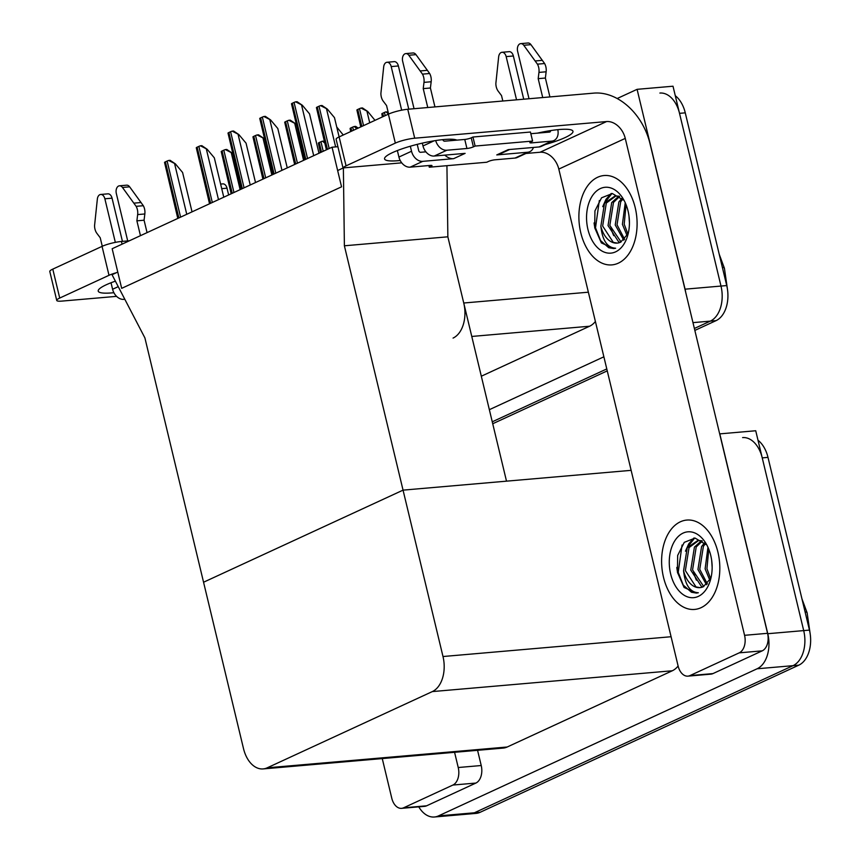 <?xml version="1.0" encoding="UTF-8"?>
<svg xmlns="http://www.w3.org/2000/svg" width="860" height="860" viewBox="0 0 860 860"><rect width="100%" height="100%" fill="white"/><g stroke="black" fill="none" stroke-linecap="round" stroke-linejoin="round"><path stroke-width="1.29" d="M453.069 338.077A28.326 18.286 -95 0 0 463.744 303.01L447.856 236.812L344.387 245.788L343.377 167.893L337.647 170.549L341.56 186.824L332.046 147.21L112.165 248.733L121.679 288.347L341.56 186.824L121.679 288.347L117.766 272.061L112.036 274.716L144.899 337.894L243.509 748.63A28.326 18.286 -95 0 0 263.149 768.915A28.326 18.286 -95 0 0 267.213 767.819L432.322 691.591A28.326 18.286 -95 0 0 442.997 656.524L344.387 245.788M617.168 98.524L637.088 89.332L673.004 86.215L720.992 286.058A28.326 18.286 85 0 1 710.317 321.124L694.375 328.488L710.317 321.124A28.326 18.286 85 0 0 720.992 286.058L679.518 113.337A28.326 18.286 85 0 0 659.889 93.052M637.088 89.332L685.065 289.175A28.326 18.286 85 0 1 685.699 292.357M606.784 368.929L492.264 421.808L606.784 368.929M603.881 356.803L489.351 409.683M481.32 376.218L589.584 326.23A28.326 18.286 -95 0 0 595.399 321.479M332.046 147.21L337.905 146.705M446.931 165.69L447.856 236.812L506.508 481.159L403.05 490.135L203.562 582.231L403.05 490.135L631.133 470.345M343.377 167.893L401.727 162.841M742.599 437.589A28.326 18.286 85 0 1 762.239 457.875L803.702 630.606A28.326 18.286 85 0 1 793.028 665.662L474.387 812.786A28.326 18.286 85 0 1 470.323 813.882A28.326 18.286 85 0 0 474.387 812.786L793.028 665.662A28.326 18.286 85 0 0 803.702 630.606L755.725 430.752L719.798 433.87L767.776 633.712A28.326 18.286 85 0 1 757.101 668.779L438.46 815.904A28.326 18.286 85 0 1 434.397 817A28.326 18.286 85 0 1 418.766 806.852M263.149 768.915L503.132 748.092A28.326 18.286 -95 0 0 507.196 747.007L672.305 670.768A28.326 18.286 -95 0 0 678.11 666.016A14.168 9.137 -95 0 0 687.925 676.143A14.168 9.137 -95 0 0 689.957 675.595L712.951 673.595A14.168 9.137 85 0 1 710.919 674.143L687.925 676.143M675.293 95.718A28.326 18.286 85 0 1 685.269 112.843L726.732 285.563A28.326 18.286 85 0 1 716.068 320.629L694.837 330.423M607.257 370.864L492.726 423.743M758.004 440.255A28.326 18.286 85 0 1 767.991 457.38L809.453 630.101A28.326 18.286 85 0 1 798.779 665.167L480.138 812.291A28.326 18.286 85 0 1 476.064 813.388L434.397 817M320.565 105.63L322.027 105.501L327.284 109.048L320.565 105.63A4.719 0.817 -13.5 0 0 319.017 106.221L317.297 107.016A4.719 0.817 -13.5 0 0 316.426 107.543L326.392 149.823M343.033 168.055L336.12 139.288A14.168 2.451 -13.5 0 1 339.119 136.912L334.486 117.648L327.284 109.048M295.625 101.845L297.076 101.716L302.333 105.253L295.625 101.845A4.719 0.817 -13.5 0 0 294.077 102.437L292.357 103.221A4.719 0.817 -13.5 0 0 291.486 103.759L304.752 159.809M318.995 153.241L309.536 113.864L302.333 105.253M263.88 116.498L265.342 116.369L270.599 119.916L263.88 116.498A4.719 0.817 -13.5 0 0 262.343 117.089L260.623 117.884A4.719 0.817 -13.5 0 0 259.741 118.411L273.018 174.472M287.251 167.893L277.802 128.516L270.599 119.916M232.146 131.15L233.608 131.032L238.854 134.569L232.146 131.15A4.719 0.817 -13.5 0 0 230.598 131.741L228.878 132.537A4.719 0.817 -13.5 0 0 228.007 133.064L241.273 189.125M255.517 182.546L246.057 143.168L238.854 134.569M200.412 145.802L201.863 145.684L207.12 149.221L200.412 145.802A4.719 0.817 -13.5 0 0 198.864 146.393L197.144 147.189A4.719 0.817 -13.5 0 0 196.274 147.716L209.539 203.777M223.772 197.198L214.323 157.831L207.12 149.221M168.667 160.465L170.129 160.336L175.386 163.873L168.667 160.465A4.719 0.817 -13.5 0 0 167.119 161.046L165.4 161.841A4.719 0.817 -13.5 0 0 164.529 162.368L177.805 218.429M192.038 211.861L182.589 172.484L175.386 163.873M361.028 108.07L362.49 107.941L367.747 111.488L361.028 108.07A4.719 0.817 -13.5 0 0 359.48 108.661L357.76 109.456A4.719 0.817 -13.5 0 0 356.889 109.983L360.77 126.915M375.003 120.346L367.747 111.488M343.269 134.998L336.722 127.001M382.399 116.928L381.829 113.767A4.719 0.817 -13.5 0 1 382.711 113.24L384.42 112.445A4.719 0.817 -13.5 0 1 385.968 111.854L388.602 114.047L386.559 105.554L383.248 101.19A9.438 6.095 85 0 1 380.905 93.321L383.689 66.843A6.031 3.891 85 0 1 387.021 62.264A6.031 3.891 85 0 1 391.203 66.585L398.395 65.962L408.769 109.177M388.161 112.23L385.968 111.854M350.665 131.58L350.095 128.419A4.719 0.817 -13.5 0 1 350.966 127.893L352.686 127.097A4.719 0.817 -13.5 0 1 354.234 126.517L356.879 128.71M358.222 128.097L355.696 126.388L354.234 126.517M320.447 152.564L318.35 143.082A4.719 0.817 -13.5 0 1 319.232 142.545L320.952 141.76A4.719 0.817 -13.5 0 1 322.5 141.169L324.779 143.115M324.349 141.309L322.5 141.169M288.831 120.282L290.282 120.163L295.539 123.7L288.831 120.282A4.719 0.817 -13.5 0 0 287.283 120.873L285.563 121.669A4.719 0.817 -13.5 0 0 284.692 122.195L294.647 164.475M295.539 123.7L296.302 124.614M257.086 134.945L258.548 134.816L263.805 138.352L257.086 134.945A4.719 0.817 -13.5 0 0 255.538 135.525L253.818 136.321A4.719 0.817 -13.5 0 0 252.947 136.847L262.913 179.127M263.805 138.352L264.568 139.266M225.352 149.597L226.803 149.468L232.06 153.005L225.352 149.597A4.719 0.817 -13.5 0 0 223.804 150.177L222.084 150.973A4.719 0.817 -13.5 0 0 221.213 151.51L231.179 193.79M232.06 153.005L232.823 153.918M113.875 292.701A37.776 6.536 -13.5 0 1 98.223 291.11A37.776 6.536 -13.5 0 1 106.21 284.789A37.776 6.536 -13.5 0 1 115.391 281.156M452.887 785.051A14.168 9.137 -95 0 0 458.229 767.518L481.224 765.529A14.168 9.137 85 0 1 475.881 783.062L452.887 785.051L403.619 807.798L426.614 805.809A14.168 9.137 85 0 1 424.582 806.347L401.588 808.346A14.168 9.137 -95 0 0 403.619 807.798M475.881 783.062L426.614 805.809M481.224 765.529L477.569 750.318M56.739 300.43L49.794 271.491A14.168 2.451 -13.5 0 1 52.782 269.126L59.727 298.054A14.168 2.451 166.5 0 0 56.739 300.43A14.168 2.451 166.5 0 0 61.92 301.097L116.562 296.356M116.283 272.749A14.168 2.451 166.5 0 0 109.005 275.308L102.05 246.368L52.782 269.126M102.05 246.368A14.168 2.451 -13.5 0 1 121.421 241.466L122.077 244.165M129.398 240.778L121.421 241.466M109.005 275.308L59.727 298.054M382.259 758.584L391.773 798.198A14.168 9.137 -95 0 0 401.588 808.346M454.575 752.307L458.229 767.518M455.66 140.234L455.531 139.685M400.212 160.498A37.776 6.536 -13.5 0 1 384.56 158.906A37.776 6.536 -13.5 0 1 392.547 152.585A37.776 6.536 -13.5 0 1 428.925 141.739A37.776 6.536 -13.5 0 1 456.864 140.126M717.928 552.184A44.849 28.95 -95 0 0 686.839 520.063A44.849 28.95 -95 0 0 663.501 577.307A44.849 28.95 -95 0 0 694.59 609.428A44.849 28.95 -95 0 0 717.928 552.184A44.849 28.95 85 0 1 694.59 609.428A44.849 28.95 85 0 1 663.501 577.307A44.849 28.95 85 0 1 686.839 520.063A44.849 28.95 85 0 1 717.928 552.184M635.207 207.647A44.849 28.95 -95 0 0 604.118 175.526A44.849 28.95 -95 0 0 580.779 232.77A44.849 28.95 -95 0 0 611.868 264.891A44.849 28.95 -95 0 0 635.207 207.647A44.849 28.95 85 0 1 611.868 264.891A44.849 28.95 85 0 1 580.779 232.77A44.849 28.95 85 0 1 604.118 175.526A44.849 28.95 85 0 1 635.207 207.647M595.131 228.846A33.045 21.328 85 0 1 594.077 222.912M677.841 573.384A33.045 21.328 85 0 1 676.798 567.449M696.439 580.199A33.045 21.328 85 0 1 693.654 572.008M613.728 235.661A33.045 21.328 85 0 1 610.933 227.47M739.224 652.847A14.168 9.137 -95 0 0 744.567 635.314L767.561 633.315A14.168 9.137 85 0 1 762.218 650.848L739.224 652.847L689.957 675.595M762.218 650.848L712.951 673.595M767.561 633.315L649.999 143.642A56.653 42.151 65.2 0 0 593.862 93.117L407.758 109.263L414.703 138.202L606.558 121.561A18.888 14.05 -114.8 0 1 625.263 138.395L744.567 635.314M414.703 138.202A14.168 2.451 166.5 0 0 395.331 143.104L388.387 114.165L339.119 136.912L346.064 165.851A14.168 2.451 166.5 0 0 343.065 168.044M388.387 114.165A14.168 2.451 -13.5 0 1 407.758 109.263M395.331 143.104L346.064 165.851M537.339 133.149A37.776 6.536 -13.5 0 1 572.975 131.3A37.776 6.536 -13.5 0 1 545.294 144.523M525.922 153.478L540.101 152.242L606.558 121.561M625.263 138.395L558.807 169.087L678.11 665.995M558.807 169.087A18.888 14.05 65.2 0 0 540.101 152.242M127.71 240.929L116.326 193.5A6.031 3.891 85 0 1 119.465 185.803A6.031 3.891 85 0 1 122.464 187.458L136.138 206.335A9.438 6.095 85 0 1 137.654 214.591L144.835 213.968L144.082 220.214L147.06 232.63M115.337 242.38L104.866 198.789L112.058 198.166L122.432 241.38M228.642 194.951L227.018 188.189A6.031 3.891 -95 0 0 222.837 183.879L220.622 184.072M124.657 298.979L123.819 299.366A11.33 8.428 -114.8 0 1 112.595 289.261L111.026 282.757M102.275 246.272L100.222 237.758L96.922 233.393A9.438 6.095 85 0 1 94.568 225.535L97.352 199.058A6.031 3.891 85 0 1 100.695 194.468A6.031 3.891 85 0 1 104.866 198.789M123.819 299.366L124.818 299.28M140.459 235.672L136.891 220.837L144.082 220.214M136.891 220.837L137.654 214.591M112.058 198.166A6.031 3.891 -95 0 0 107.876 193.844L100.695 194.468M144.835 213.968A9.438 6.095 85 0 0 143.319 205.712L129.645 186.835A6.031 3.891 -95 0 0 126.646 185.179L119.465 185.803M143.319 205.712L136.138 206.335M141.083 202.519L133.891 203.143M435.697 140.556A11.33 8.428 65.2 0 0 446.824 150.231L434.214 156.047L465.11 153.37L453.65 158.659L422.754 161.347L410.156 167.162L430.269 165.421A4.719 0.817 -13.5 0 1 432 165.636A4.719 0.817 -13.5 0 1 431 166.431L429.28 167.216L428.882 165.539M434.214 156.047A11.33 8.428 -114.8 0 1 422.991 145.953L422.314 143.136M414.047 108.715L402.663 61.297A6.031 3.891 85 0 1 405.802 53.599A6.031 3.891 85 0 1 408.801 55.255L422.475 74.132A9.438 6.095 85 0 1 423.991 82.377L431.172 81.754L430.409 87.999L434.945 106.909M444.835 155.133A14.168 10.535 65.2 0 0 453.65 158.659M425.883 151.844L420.583 152.295A1.892 1.408 -114.8 0 1 418.712 150.618L417.218 144.362M410.156 167.162A11.33 8.428 -114.8 0 1 398.922 157.057L411.531 151.242L410.327 146.221M401.674 110.177L391.203 66.585M411.531 151.242A11.33 8.428 65.2 0 0 422.754 161.347M542.725 97.556L538.188 78.658L538.951 72.412L546.132 71.788A9.438 6.095 85 0 0 544.616 63.532L530.942 44.655A6.031 3.891 -95 0 0 527.954 43L520.762 43.623A6.031 3.891 85 0 0 517.623 51.321L529.018 98.749M551.722 141.137A11.33 8.428 65.2 0 0 553.872 140.567L541.262 146.383A11.33 8.428 -114.8 0 1 539.123 146.952L551.722 141.137L531.609 142.878A4.719 0.817 -13.5 0 1 529.878 142.652A4.719 0.817 -13.5 0 1 530.878 141.868L532.598 141.072L530.427 132.031L472.946 137.019L471.226 137.815A4.719 0.817 -13.5 0 1 464.765 139.449L444.652 141.19A1.892 1.408 -114.8 0 1 442.814 139.643M527.664 152.242A11.33 8.428 65.2 0 0 529.803 151.682L517.204 157.498A11.33 8.428 -114.8 0 1 515.054 158.057L527.664 152.242L496.768 154.918L508.228 149.629L539.123 146.952M496.768 154.918A14.168 10.535 65.2 0 0 499.445 154.22L509.647 149.511M529.803 151.682A11.33 8.428 65.2 0 0 533.469 147.447M523.729 99.201L513.356 55.986A6.031 3.891 -95 0 0 509.174 51.664L501.993 52.288A6.031 3.891 85 0 1 506.164 56.609L513.356 55.986M516.548 99.825L506.164 56.609M550.615 130.591A1.892 1.408 -114.8 0 1 549.551 132.085L530.824 133.708M553.872 140.567A11.33 8.428 65.2 0 0 557.774 129.667M538.188 78.658L545.38 78.034L549.916 96.933M546.132 71.788L545.38 78.034M544.616 63.532L537.435 64.156A9.438 6.095 85 0 1 538.951 72.412M537.435 64.156L523.761 45.279A6.031 3.891 85 0 0 520.762 43.623M542.38 60.34L535.189 60.963M398.922 157.057L397.363 150.554M429.28 167.216L486.76 162.239L488.48 161.444A4.719 0.817 -13.5 0 1 494.941 159.809L515.054 158.057M501.993 52.288A6.031 3.891 85 0 0 498.649 56.878L495.865 83.356A9.438 6.095 85 0 0 498.219 91.214L501.52 95.578L502.831 101.018M532.598 141.072L475.118 146.06L472.946 137.019M475.118 146.06L473.398 146.856A4.719 0.817 -13.5 0 1 466.937 148.49L446.824 150.231M427.764 107.532L423.227 88.623L430.409 87.999M423.227 88.623L423.991 82.377M398.395 65.962A6.031 3.891 -95 0 0 394.213 61.641L387.021 62.264M431.172 81.754A9.438 6.095 85 0 0 429.656 73.508L415.982 54.631A6.031 3.891 -95 0 0 412.983 52.976L405.802 53.599M429.656 73.508L422.475 74.132M427.42 70.316L420.228 70.939M450.78 139.223A14.168 10.535 65.2 0 0 451.048 140.631M670.66 574.007A33.045 21.328 85 0 1 679.873 535.081A33.045 21.328 85 0 1 707.146 545.584A33.045 21.328 85 0 1 710.758 555.485A33.045 21.328 85 0 1 710.199 580.79A33.045 21.328 85 0 1 689.978 597.517A33.045 21.328 85 0 1 670.66 574.007M701.986 540.8L697.922 540.424L687.237 547.745L683.571 570.739C685.065 584.918 689.989 592.26 698.331 592.766L696.492 593.067L684.076 587.445L677.433 572.287L677.659 555.463L684.27 542.348L695.073 538.081L705.899 544.509M698.825 540.381L689.032 547.594L685.366 570.578L696.03 586.961L700.072 587.627M702.308 541.037L696.213 546.971L692.558 569.954L703.77 586.541M701.556 540.693L694.418 547.121L690.763 570.115L701.427 586.488L702.835 586.939M705.297 543.799L703.394 546.347L699.739 569.331L707.35 583.875M704.48 542.929L701.599 546.498L697.944 569.492L706.479 584.725M708.78 549.196L706.931 568.707L710.672 578.716M707.941 547.347L705.125 568.868L709.865 580.35M711.693 560.505L712.155 567.353M683.571 570.739A23.607 15.233 -95 0 0 699.933 587.638A23.607 15.233 -95 0 0 703.319 586.735L710.93 578.092M694.654 538.048L688.236 546.283M682.055 545.036L678.228 572.362L683.259 585.09L691.462 592.26L696.374 593.077M693.891 538.027L688.709 543.875L685.452 551.185M587.939 229.47A33.045 21.328 85 0 1 597.152 190.544A33.045 21.328 85 0 1 624.424 201.047A33.045 21.328 85 0 1 628.047 210.947A33.045 21.328 85 0 1 627.478 236.253A33.045 21.328 85 0 1 607.267 252.98A33.045 21.328 85 0 1 587.939 229.47M619.264 196.252L615.212 195.886L604.515 203.207L600.861 226.201C602.344 240.381 607.267 247.723 615.62 248.228L613.771 248.529L601.366 242.907L594.712 227.75L594.937 210.926L601.559 197.8L612.352 193.543L623.188 199.961M616.104 195.844L606.311 203.057L602.656 226.04L613.32 242.412L617.362 243.09M619.587 196.488L613.492 202.433L609.837 225.417L621.049 241.993M618.845 196.155L611.696 202.584L608.041 225.578L618.705 241.95L620.125 242.402M622.575 199.251L620.683 201.81L617.029 224.793L624.639 239.338M621.758 198.391L618.888 201.96L615.222 224.954L623.769 240.187M626.069 204.658L624.209 224.17L627.95 234.178M625.22 202.809L622.414 224.331L627.144 235.812M628.982 215.968L629.434 222.804M600.861 226.201A23.607 15.233 -95 0 0 617.222 243.1A23.607 15.233 -95 0 0 620.608 242.187L628.219 233.554M611.944 193.511L605.515 201.745M599.334 200.498L595.507 227.825L600.549 240.553L608.74 247.723L613.664 248.54M611.18 193.489L605.988 199.337L602.731 206.647M463.744 303.01L588.369 292.196M685.065 289.175L726.732 285.563M692.966 322.629L716.068 320.629M471.774 336.454L589.584 326.23M767.776 633.712L809.453 630.101M757.101 668.779L798.779 665.167M438.46 815.904L480.138 812.291M267.213 767.819L507.196 747.007M432.322 691.591L672.305 670.768M442.997 656.524L671.079 636.733M724.475 268.556A9.438 2.827 159.6 0 0 724.421 268.277A9.438 2.827 159.6 0 0 722.368 267.363M685.269 112.843L679.518 113.337M807.196 613.094A9.438 2.827 159.6 0 0 807.132 612.814A9.438 2.827 159.6 0 0 805.078 611.901M767.991 457.38L762.239 457.875M335.637 146.899L326.563 109.102M329.176 148.533L319.017 106.221M327.456 149.328L317.297 107.016M313.707 155.681L301.623 105.318M307.547 158.53L294.077 102.437M305.827 159.315L292.357 103.221M281.973 170.334L269.879 119.97M275.802 173.182L262.343 117.089M274.082 173.978L260.623 117.884M250.228 184.986L238.145 134.633M244.068 187.835L230.598 131.741M242.348 188.63L228.878 132.537M218.494 199.638L206.4 149.285M212.323 202.487L198.864 146.393M210.614 203.282L197.144 147.189M186.76 214.301L174.666 163.938M180.589 217.139L167.119 161.046M178.869 217.935L165.4 161.841M369.725 122.786L367.026 111.542M363.554 125.635L359.48 108.661M361.834 126.42L357.76 109.456M385.194 115.638L384.42 112.445M383.474 116.433L382.711 113.24M353.449 130.301L352.686 127.097M351.74 131.085L350.966 127.893M323.231 151.285L320.952 141.76M321.511 152.07L319.232 142.545M303.601 160.347L294.819 123.765M297.442 163.196L287.283 120.873M295.722 163.98L285.563 121.669M271.868 174.999L263.085 138.417M265.697 177.848L255.538 135.525M263.988 178.643L253.818 136.321M240.133 189.651L231.351 153.069M233.963 192.5L223.804 150.177M232.243 193.296L222.084 150.973M221.719 188.652L227.018 188.189M112.595 289.261L118.25 286.649M129.645 186.835L122.464 187.458M531.609 142.878L531.308 141.663M545.627 132.429L549.078 130.838M530.942 44.655L523.761 45.279M431 166.431L430.752 165.389M473.398 146.856L471.226 137.815M466.937 148.49L464.765 139.449M422.991 145.953L434.106 140.814M415.982 54.631L408.801 55.255M719.229 254.27L724.421 268.277L727.495 289.53M801.939 598.818L807.132 612.814L810.206 634.078"/></g></svg>
